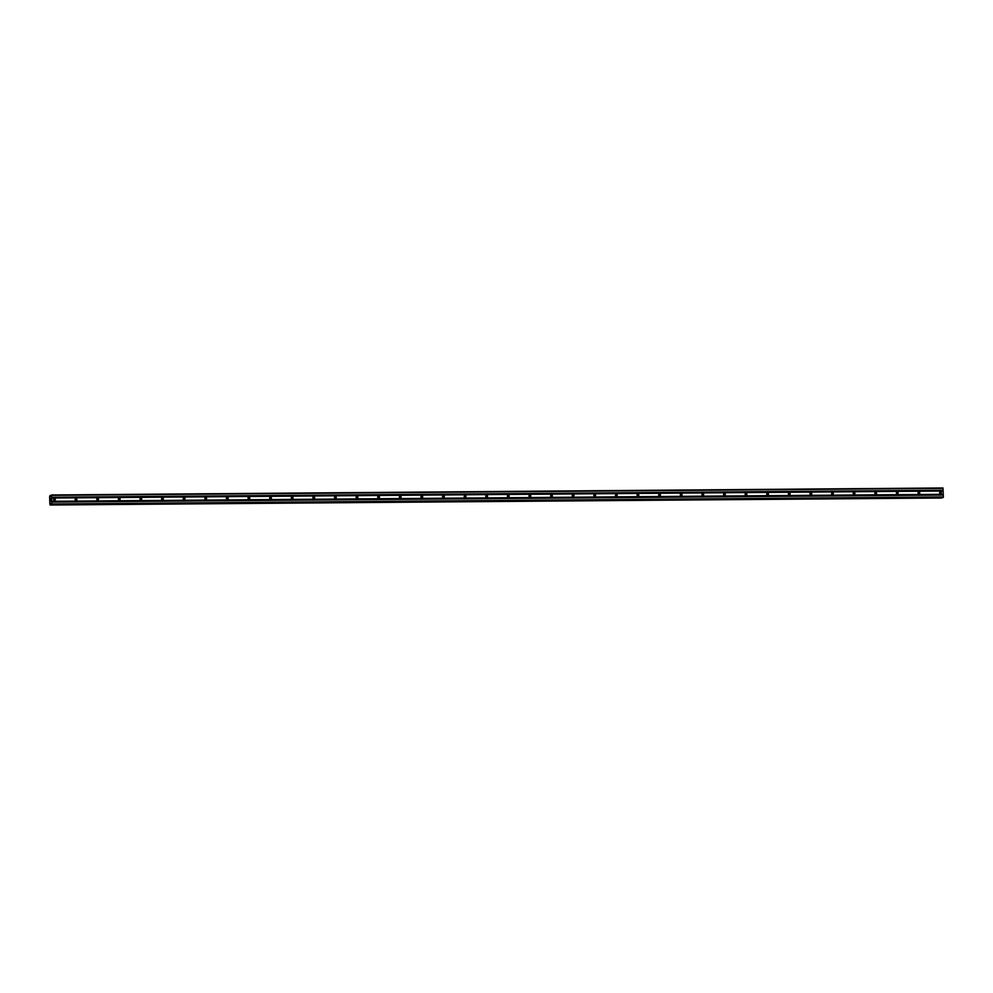 <?xml version="1.0" encoding="UTF-8"?>
<svg xmlns="http://www.w3.org/2000/svg" width="993" height="993" viewBox="0 0 993 993"><rect width="100%" height="100%" fill="white"/><g stroke="black" fill="none" stroke-linecap="round" stroke-linejoin="round"><path stroke-width="1.49" d="M53.994 500.422A0.906 0.869 69.4 0 0 53.585 499.342M54.392 498.734A0.906 0.869 -110.6 0 1 54.739 500.484A0.906 0.869 -110.6 0 1 53.56 499.802A0.906 0.869 -110.6 0 1 54.392 498.734M75.605 500.249A0.906 0.869 69.4 0 0 75.195 499.169M76.002 498.573A0.906 0.869 -110.6 0 1 76.349 500.323A0.906 0.869 -110.6 0 1 75.17 499.628A0.906 0.869 -110.6 0 1 76.002 498.573M97.215 500.075A0.906 0.869 69.4 0 0 96.805 498.995M97.612 498.399A0.906 0.869 -110.6 0 1 97.959 500.149A0.906 0.869 -110.6 0 1 96.78 499.467A0.906 0.869 -110.6 0 1 97.612 498.399M118.825 499.913A0.906 0.869 69.4 0 0 118.415 498.834M119.222 498.225A0.906 0.869 -110.6 0 1 119.57 499.976A0.906 0.869 -110.6 0 1 118.39 499.293A0.906 0.869 -110.6 0 1 119.222 498.225M140.435 499.74A0.906 0.869 69.4 0 0 140.038 498.66M140.845 498.064A0.906 0.869 -110.6 0 1 141.18 499.814A0.906 0.869 -110.6 0 1 140.001 499.119A0.906 0.869 -110.6 0 1 140.845 498.064M162.045 499.566A0.906 0.869 69.4 0 0 161.648 498.486M162.455 497.89A0.906 0.869 -110.6 0 1 162.802 499.64A0.906 0.869 -110.6 0 1 161.623 498.958A0.906 0.869 -110.6 0 1 162.455 497.89M183.668 499.405A0.906 0.869 69.4 0 0 183.258 498.325M184.065 497.716A0.906 0.869 -110.6 0 1 184.413 499.467A0.906 0.869 -110.6 0 1 183.233 498.784A0.906 0.869 -110.6 0 1 184.065 497.716M205.278 499.231A0.906 0.869 69.4 0 0 204.868 498.151M205.675 497.555A0.906 0.869 -110.6 0 1 206.023 499.305A0.906 0.869 -110.6 0 1 204.843 498.61A0.906 0.869 -110.6 0 1 205.675 497.555M226.888 499.057A0.906 0.869 69.4 0 0 226.478 497.977M227.285 497.381A0.906 0.869 -110.6 0 1 227.633 499.131A0.906 0.869 -110.6 0 1 226.454 498.449A0.906 0.869 -110.6 0 1 227.285 497.381M248.498 498.896A0.906 0.869 69.4 0 0 248.089 497.816M248.908 497.208A0.906 0.869 -110.6 0 1 249.243 498.958A0.906 0.869 -110.6 0 1 248.064 498.275A0.906 0.869 -110.6 0 1 248.908 497.208M270.108 498.722A0.906 0.869 69.4 0 0 269.711 497.642M270.518 497.046A0.906 0.869 -110.6 0 1 270.853 498.796A0.906 0.869 -110.6 0 1 269.674 498.101A0.906 0.869 -110.6 0 1 270.518 497.046M291.719 498.548A0.906 0.869 69.4 0 0 291.321 497.468M292.128 496.872A0.906 0.869 -110.6 0 1 292.476 498.623A0.906 0.869 -110.6 0 1 291.297 497.94A0.906 0.869 -110.6 0 1 292.128 496.872M313.341 498.387A0.906 0.869 69.4 0 0 312.932 497.307M313.738 496.699A0.906 0.869 -110.6 0 1 314.086 498.449A0.906 0.869 -110.6 0 1 312.907 497.766A0.906 0.869 -110.6 0 1 313.738 496.699M334.951 498.213A0.906 0.869 69.4 0 0 334.542 497.133M335.349 496.537A0.906 0.869 -110.6 0 1 335.696 498.287A0.906 0.869 -110.6 0 1 334.517 497.592A0.906 0.869 -110.6 0 1 335.349 496.537M356.561 498.039A0.906 0.869 69.4 0 0 356.152 496.959M356.959 496.363A0.906 0.869 -110.6 0 1 357.306 498.114A0.906 0.869 -110.6 0 1 356.127 497.431A0.906 0.869 -110.6 0 1 356.959 496.363M378.172 497.878A0.906 0.869 69.4 0 0 377.762 496.798M378.581 496.19A0.906 0.869 -110.6 0 1 378.916 497.94A0.906 0.869 -110.6 0 1 377.737 497.257A0.906 0.869 -110.6 0 1 378.581 496.19M399.782 497.704A0.906 0.869 69.4 0 0 399.385 496.624M400.191 496.028A0.906 0.869 -110.6 0 1 400.527 497.778A0.906 0.869 -110.6 0 1 399.347 497.083A0.906 0.869 -110.6 0 1 400.191 496.028M421.404 497.53A0.906 0.869 69.4 0 0 420.995 496.45M421.802 495.855A0.906 0.869 -110.6 0 1 422.149 497.605A0.906 0.869 -110.6 0 1 420.97 496.922A0.906 0.869 -110.6 0 1 421.802 495.855M443.015 497.369A0.906 0.869 69.4 0 0 442.605 496.289M443.412 495.681A0.906 0.869 -110.6 0 1 443.759 497.431A0.906 0.869 -110.6 0 1 442.58 496.748A0.906 0.869 -110.6 0 1 443.412 495.681M464.625 497.195A0.906 0.869 69.4 0 0 464.215 496.115M465.022 495.519A0.906 0.869 -110.6 0 1 465.369 497.27A0.906 0.869 -110.6 0 1 464.19 496.574A0.906 0.869 -110.6 0 1 465.022 495.519M486.235 497.021A0.906 0.869 69.4 0 0 485.825 495.941M486.632 495.346A0.906 0.869 -110.6 0 1 486.98 497.096A0.906 0.869 -110.6 0 1 485.8 496.413A0.906 0.869 -110.6 0 1 486.632 495.346M507.845 496.86A0.906 0.869 69.4 0 0 507.448 495.78M508.255 495.172A0.906 0.869 -110.6 0 1 508.59 496.922A0.906 0.869 -110.6 0 1 507.411 496.239A0.906 0.869 -110.6 0 1 508.255 495.172M529.455 496.686A0.906 0.869 69.4 0 0 529.058 495.606M529.865 495.01A0.906 0.869 -110.6 0 1 530.212 496.761A0.906 0.869 -110.6 0 1 529.033 496.066A0.906 0.869 -110.6 0 1 529.865 495.01M551.078 496.512A0.906 0.869 69.4 0 0 550.668 495.433M551.475 494.837A0.906 0.869 -110.6 0 1 551.823 496.587A0.906 0.869 -110.6 0 1 550.643 495.892A0.906 0.869 -110.6 0 1 551.475 494.837M572.688 496.351A0.906 0.869 69.4 0 0 572.278 495.271M573.085 494.663A0.906 0.869 -110.6 0 1 573.433 496.413A0.906 0.869 -110.6 0 1 572.253 495.73A0.906 0.869 -110.6 0 1 573.085 494.663M594.298 496.177A0.906 0.869 69.4 0 0 593.888 495.097M594.695 494.502A0.906 0.869 -110.6 0 1 595.043 496.252A0.906 0.869 -110.6 0 1 593.864 495.557A0.906 0.869 -110.6 0 1 594.695 494.502M615.908 496.004A0.906 0.869 69.4 0 0 615.499 494.924M616.305 494.328A0.906 0.869 -110.6 0 1 616.653 496.078A0.906 0.869 -110.6 0 1 615.474 495.383A0.906 0.869 -110.6 0 1 616.305 494.328M637.518 495.842A0.906 0.869 69.4 0 0 637.121 494.762M637.928 494.154A0.906 0.869 -110.6 0 1 638.263 495.904A0.906 0.869 -110.6 0 1 637.084 495.222A0.906 0.869 -110.6 0 1 637.928 494.154M659.129 495.668A0.906 0.869 69.4 0 0 658.731 494.588M659.538 493.993A0.906 0.869 -110.6 0 1 659.886 495.743A0.906 0.869 -110.6 0 1 658.707 495.048A0.906 0.869 -110.6 0 1 659.538 493.993M680.751 495.495A0.906 0.869 69.4 0 0 680.342 494.415M681.148 493.819A0.906 0.869 -110.6 0 1 681.496 495.569A0.906 0.869 -110.6 0 1 680.317 494.874A0.906 0.869 -110.6 0 1 681.148 493.819M702.361 495.333A0.906 0.869 69.4 0 0 701.952 494.253M702.759 493.645A0.906 0.869 -110.6 0 1 703.106 495.395A0.906 0.869 -110.6 0 1 701.927 494.713A0.906 0.869 -110.6 0 1 702.759 493.645M723.971 495.159A0.906 0.869 69.4 0 0 723.562 494.08M724.369 493.484A0.906 0.869 -110.6 0 1 724.716 495.234A0.906 0.869 -110.6 0 1 723.537 494.539A0.906 0.869 -110.6 0 1 724.369 493.484M745.582 494.986A0.906 0.869 69.4 0 0 745.172 493.906M745.979 493.31A0.906 0.869 -110.6 0 1 746.326 495.06A0.906 0.869 -110.6 0 1 745.147 494.365A0.906 0.869 -110.6 0 1 745.979 493.31M767.192 494.824A0.906 0.869 69.4 0 0 766.795 493.744M767.601 493.136A0.906 0.869 -110.6 0 1 767.937 494.886A0.906 0.869 -110.6 0 1 766.757 494.204A0.906 0.869 -110.6 0 1 767.601 493.136M788.802 494.651A0.906 0.869 69.4 0 0 788.405 493.571M789.212 492.975A0.906 0.869 -110.6 0 1 789.559 494.725A0.906 0.869 -110.6 0 1 788.38 494.03A0.906 0.869 -110.6 0 1 789.212 492.975M810.425 494.477A0.906 0.869 69.4 0 0 810.015 493.397M810.822 492.801A0.906 0.869 -110.6 0 1 811.169 494.551A0.906 0.869 -110.6 0 1 809.99 493.856A0.906 0.869 -110.6 0 1 810.822 492.801M832.035 494.303A0.906 0.869 69.4 0 0 831.625 493.236M832.432 492.627A0.906 0.869 -110.6 0 1 832.779 494.377A0.906 0.869 -110.6 0 1 831.6 493.695A0.906 0.869 -110.6 0 1 832.432 492.627M853.645 494.142A0.906 0.869 69.4 0 0 853.235 493.062M854.042 492.466A0.906 0.869 -110.6 0 1 854.39 494.216A0.906 0.869 -110.6 0 1 853.21 493.521A0.906 0.869 -110.6 0 1 854.042 492.466M875.255 493.968A0.906 0.869 69.4 0 0 874.845 492.888M875.652 492.292A0.906 0.869 -110.6 0 1 876 494.042A0.906 0.869 -110.6 0 1 874.821 493.347A0.906 0.869 -110.6 0 1 875.652 492.292M896.865 493.794A0.906 0.869 69.4 0 0 896.468 492.714M897.275 492.118A0.906 0.869 -110.6 0 1 897.61 493.869A0.906 0.869 -110.6 0 1 896.431 493.186A0.906 0.869 -110.6 0 1 897.275 492.118M918.475 493.633A0.906 0.869 69.4 0 0 918.078 492.553M918.885 491.957A0.906 0.869 -110.6 0 1 919.233 493.695A0.906 0.869 -110.6 0 1 918.053 493.012A0.906 0.869 -110.6 0 1 918.885 491.957M940.098 493.459A0.906 0.869 69.4 0 0 939.688 492.379M940.495 491.783A0.906 0.869 -110.6 0 1 940.843 493.533A0.906 0.869 -110.6 0 1 939.663 492.838A0.906 0.869 -110.6 0 1 940.495 491.783M50.606 501.167L50.556 500.373M50.941 501.043L50.916 500.236L50.941 501.043M50.941 500.224L50.581 501.279M50.544 499.578L50.866 498.61L50.891 499.479M50.866 498.61L50.916 499.678M50.655 503.401L50.295 504.965L49.873 504.072L49.65 496.723L50.022 495.532L50.755 496.686L51.475 494.986L51.847 503.96L51.4 504.543L51.028 503.401M942.903 497.543L51.4 504.543L943.35 496.959L942.978 487.985L51.475 494.986M941.662 498.014L50.159 505.015L941.848 497.555M51.636 497.915L943.139 490.914M51.673 498.039L943.176 491.038M51.611 497.381L943.127 490.381M51.648 497.232L943.151 490.232M51.586 495.358L943.089 488.357M50.506 503.96L51.189 503.96M50.531 503.885L51.164 503.873M51.76 504.419L943.263 497.419M51.847 503.96L943.35 496.959M51.785 502.086L943.3 495.085M51.748 501.961L943.251 494.961M51.735 501.44L943.238 494.44M51.76 501.291L943.276 494.291M50.06 495.656L50.991 495.656M50.047 495.569L51.003 495.569L50.047 495.569M50.022 495.532L51.015 495.519L50.022 495.532M50.295 504.965L941.811 497.965M50.333 504.903L941.836 497.903L50.333 504.903M50.333 504.804L941.836 497.803"/></g></svg>
